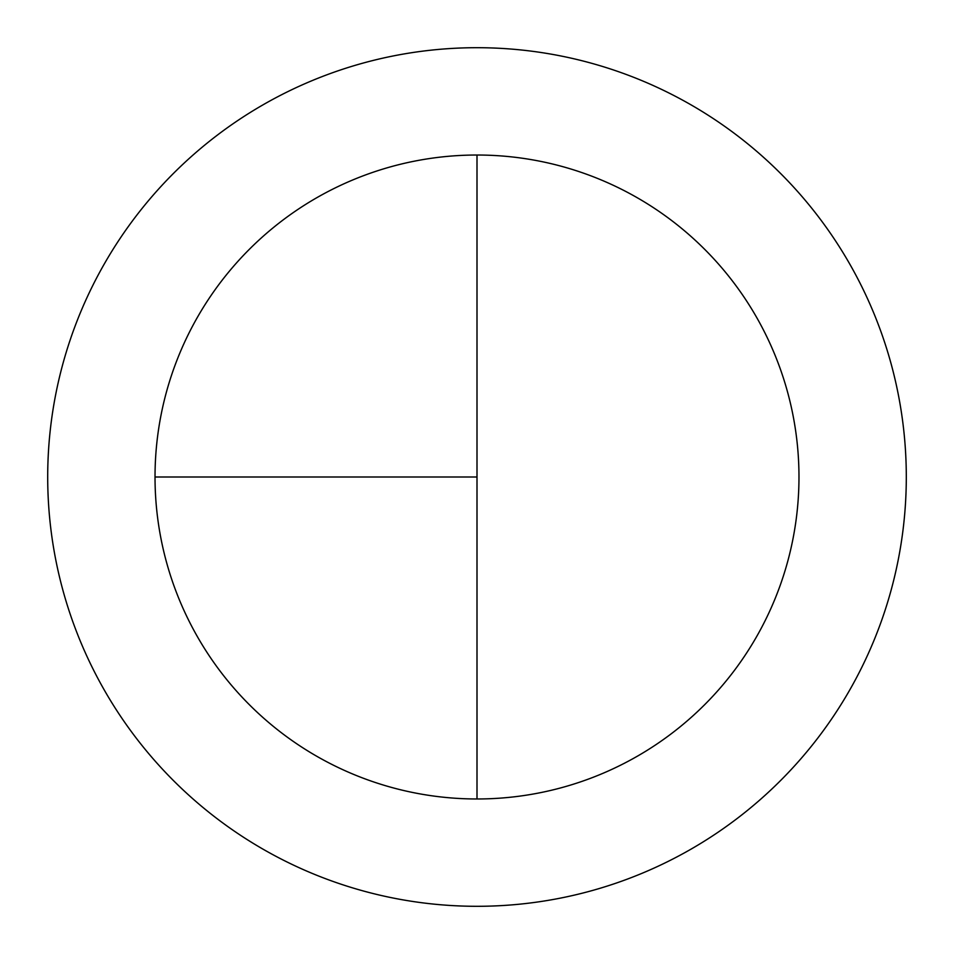 <?xml version="1.0" encoding="UTF-8"?>
<svg xmlns="http://www.w3.org/2000/svg" width="954" height="954" viewBox="0 0 954 954"><rect width="100%" height="100%" fill="white"/><g stroke="black" fill="none" stroke-linecap="round" stroke-linejoin="round"><path stroke-width="1.43" d="M477 47.7A429.3 429.3 0 0 0 47.7 477A429.3 429.3 0 0 0 477 906.3A429.3 429.3 0 0 0 906.3 477A429.3 429.3 0 0 0 477 47.7M155.025 477L477 477L477 155.025A321.975 321.975 0 0 0 155.025 477A321.975 321.975 0 0 0 477 798.975A321.975 321.975 0 0 0 798.975 477A321.975 321.975 0 0 0 477 155.025L477 798.975"/></g></svg>
